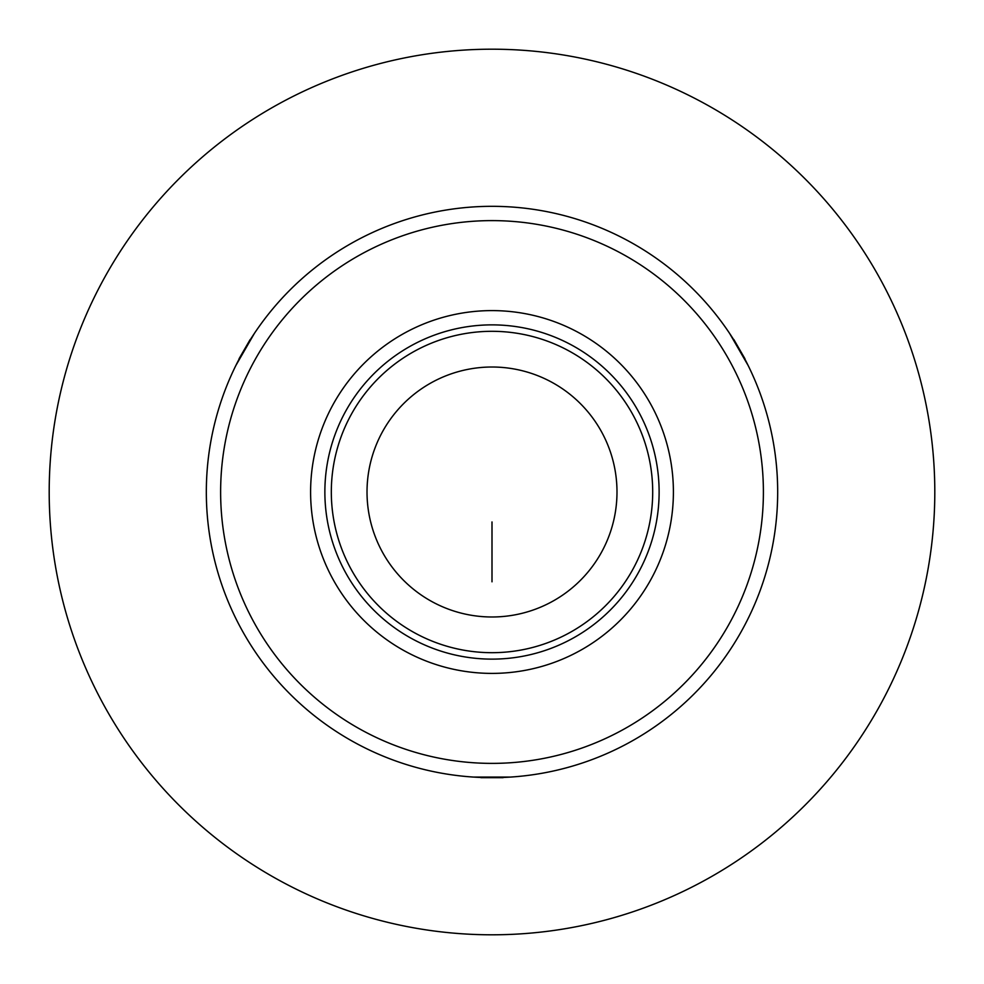 <?xml version="1.0" encoding="UTF-8"?>
<svg xmlns="http://www.w3.org/2000/svg" width="984" height="984" viewBox="0 0 984 984"><rect width="100%" height="100%" fill="white"/><g stroke="black" fill="none" stroke-linecap="round" stroke-linejoin="round"><path stroke-width="1.48" d="M492 521.951L492 551.876L492 521.951M492 581.815L492 551.876L492 581.815M492 934.8A442.8 442.8 0 0 0 875.477 270.6A442.8 442.8 0 0 0 108.523 270.6A442.8 442.8 0 0 0 492 934.8A442.8 442.8 0 0 1 108.523 270.6A442.8 442.8 0 0 1 875.477 270.6A442.8 442.8 0 0 1 492 934.8M763.399 492A271.399 271.399 0 0 0 356.306 256.972A271.399 271.399 0 0 0 356.306 727.028A271.399 271.399 0 0 0 763.399 492A271.399 271.399 0 0 1 356.306 727.028A271.399 271.399 0 0 1 356.306 256.972A271.399 271.399 0 0 1 763.399 492M777.68 492A285.68 285.68 0 0 0 349.16 244.598A285.68 285.68 0 0 0 349.16 739.402A285.68 285.68 0 0 0 777.68 492A285.68 285.68 0 0 1 349.16 739.402A285.68 285.68 0 0 1 349.16 244.598A285.68 285.68 0 0 1 777.68 492M673.4 492A181.4 181.4 0 0 1 401.3 649.096A181.4 181.4 0 0 1 401.3 334.904A181.4 181.4 0 0 1 673.4 492A181.4 181.4 0 0 0 401.3 334.904A181.4 181.4 0 0 0 401.3 649.096A181.4 181.4 0 0 0 673.4 492M652.699 492A160.7 160.7 0 0 0 411.656 352.838A160.7 160.7 0 0 0 411.656 631.162A160.7 160.7 0 0 0 652.699 492A160.7 160.7 0 0 1 411.656 631.162A160.7 160.7 0 0 1 411.656 352.838A160.7 160.7 0 0 1 652.699 492M659.12 492A167.12 167.12 0 0 0 408.434 347.266A167.12 167.12 0 0 0 408.434 636.734A167.12 167.12 0 0 0 659.12 492A167.12 167.12 0 0 1 408.434 636.734A167.12 167.12 0 0 1 408.434 347.266A167.12 167.12 0 0 1 659.12 492M480.955 777.458L503.242 777.458M367.02 492A124.98 124.98 0 0 1 554.496 383.76A124.98 124.98 0 0 1 554.496 600.24A124.98 124.98 0 0 1 367.02 492M503.095 777.68L480.905 777.68M473.55 777.077L510.45 777.077M733.855 339.554L744.949 358.766M748.111 365.445L729.661 333.478M239.05 358.766L250.145 339.554M254.339 333.478L235.889 365.445"/></g></svg>
